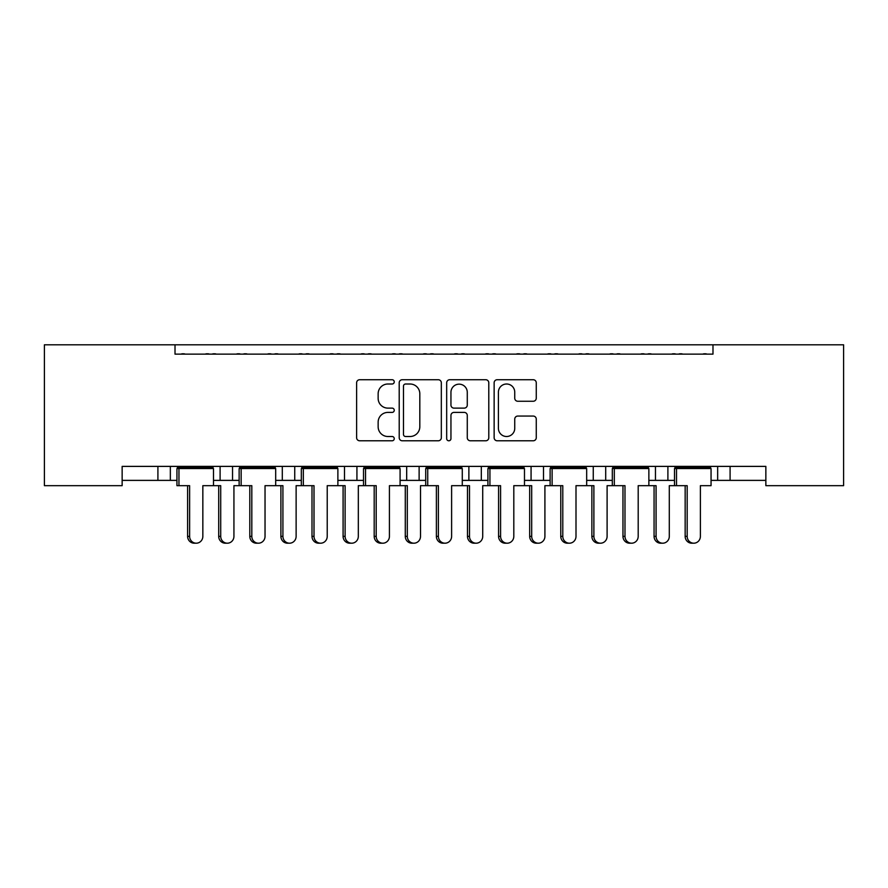 <?xml version="1.0" encoding="UTF-8"?>
<svg xmlns="http://www.w3.org/2000/svg" width="888" height="888" viewBox="0 0 888 888"><rect width="100%" height="100%" fill="white"/><g stroke="black" fill="none" stroke-linecap="round" stroke-linejoin="round"><path stroke-width="1.33" d="M394.25 381.873A2.131 2.131 0 0 0 392.108 379.731L359.673 379.731A3.053 3.053 0 0 0 356.621 382.784L356.621 437.729A3.053 3.053 0 0 0 359.673 440.781L392.108 440.781A2.131 2.131 0 0 0 394.25 438.65A2.131 2.131 0 0 0 392.108 436.508L387.912 436.508A9.768 9.768 0 0 1 378.144 426.74L378.144 422.166A9.768 9.768 0 0 1 387.912 412.398L392.108 412.398A2.131 2.131 0 0 0 394.25 410.256A2.131 2.131 0 0 0 392.108 408.125L387.912 408.125A9.768 9.768 0 0 1 378.144 398.357L378.144 393.773A9.768 9.768 0 0 1 387.912 384.005L392.108 384.005A2.131 2.131 0 0 0 394.25 381.873M533.211 401.254A3.053 3.053 0 0 0 536.263 398.201L536.263 382.784A3.053 3.053 0 0 0 533.211 379.731L497.191 379.731A3.053 3.053 0 0 0 494.139 382.784L494.139 437.729A3.053 3.053 0 0 0 497.191 440.781L533.211 440.781A3.053 3.053 0 0 0 536.263 437.729L536.263 419.114A3.053 3.053 0 0 0 533.211 416.061L517.793 416.061A3.053 3.053 0 0 0 514.74 419.114L514.74 428.349A8.17 8.17 0 0 1 506.571 436.508A8.17 8.17 0 0 1 498.412 428.349L498.412 392.174A8.17 8.17 0 0 1 506.571 384.005A8.17 8.17 0 0 1 514.74 392.174L514.74 398.201A3.053 3.053 0 0 0 517.793 401.254L533.211 401.254M765.856 466.389L122.144 466.389L122.144 485.669L44.4 485.669L44.4 344.799L843.6 344.799L843.6 485.669L765.856 485.669L765.856 466.389M175.014 344.799L175.014 354.134L712.986 354.134L712.986 344.799M441.325 382.784A3.053 3.053 0 0 0 438.272 379.731L402.253 379.731A3.053 3.053 0 0 0 399.2 382.784L399.212 437.729A3.053 3.053 0 0 0 402.264 440.781L438.272 440.781A3.053 3.053 0 0 0 441.325 437.729L441.325 382.784M449.728 379.731L485.736 379.731A3.053 3.053 0 0 1 488.789 382.784L488.8 437.729A3.053 3.053 0 0 1 485.747 440.781L470.329 440.781A3.053 3.053 0 0 1 467.277 437.729L467.277 415.451A3.053 3.053 0 0 0 464.224 412.398L454.001 412.398A3.053 3.053 0 0 0 450.949 415.451L450.949 438.65A2.131 2.131 0 0 1 448.806 440.781A2.131 2.131 0 0 1 446.675 438.65L446.675 382.784A3.053 3.053 0 0 1 449.728 379.731M667.898 466.389L667.898 480.386L674.503 480.386M711.055 480.386L717.659 480.386L717.659 466.389M717.659 480.386L730.091 480.386L730.091 466.389L730.091 480.386L765.856 480.386M586.668 480.386L605.705 480.386L605.705 466.389L605.705 480.386L612.309 480.386M648.862 480.386L655.466 480.386L655.466 466.389M593.262 480.386L593.262 466.389L593.262 480.386M543.512 466.389L543.512 480.386L550.116 480.386M481.318 466.389L481.318 480.386L487.912 480.386M524.475 480.386L531.068 480.386L531.068 466.389M419.125 466.389L419.125 480.386L425.718 480.386M462.282 480.386L468.875 480.386L468.875 466.389M337.884 480.386L356.932 480.386L356.932 466.389L356.932 480.386L363.525 480.386M400.088 480.386L406.682 480.386L406.682 466.389M275.691 480.386L294.738 480.386L294.738 466.389L294.738 480.386L301.332 480.386M282.295 480.386L282.295 466.389L282.295 480.386M213.497 480.386L232.534 480.386L232.534 466.389L232.534 480.386L239.138 480.386M220.102 480.386L220.102 466.389L220.102 480.386M170.341 466.389L170.341 480.386L176.945 480.386M122.144 480.386L157.909 480.386L157.909 466.389M667.898 480.386L655.466 480.386M543.512 480.386L531.068 480.386M481.318 480.386L468.875 480.386M419.125 480.386L406.682 480.386M170.341 480.386L157.909 480.386M175.014 354.134L712.986 354.134M344.489 480.386L344.489 466.389M405.616 384.005A2.131 2.131 0 0 0 403.474 386.147L403.474 434.376A2.131 2.131 0 0 0 405.616 436.508L410.045 436.508A9.768 9.768 0 0 0 419.813 426.74L419.813 393.773A9.768 9.768 0 0 0 410.045 384.005L405.616 384.005M467.277 392.329A8.17 8.17 0 0 0 459.107 384.16A8.17 8.17 0 0 0 450.949 392.329L450.949 405.072A3.053 3.053 0 0 0 454.001 408.125L464.224 408.125A3.053 3.053 0 0 0 467.277 405.072L467.277 392.329M187.612 536.363L189.621 536.363A6.838 6.605 90 0 0 196.226 543.201L194.217 543.201A6.838 6.605 -90 0 1 187.612 536.363L187.612 485.669M196.226 543.201A6.838 6.605 90 0 0 202.841 536.363L202.841 485.669L213.497 485.669L213.497 468.564L202.841 468.564L213.098 467.321L213.098 466.389M177.345 466.389L177.345 467.321L213.098 467.321M185.181 354.134A3.108 3.108 0 0 0 183.827 353.813L182.417 353.813A3.108 3.108 0 0 0 181.063 354.134M209.379 354.134A3.108 3.108 0 0 0 208.025 353.813L206.615 353.813A3.108 3.108 0 0 0 205.261 354.134M187.612 468.564L177.345 467.321L189.621 468.564L202.841 468.564M189.621 468.564L176.945 468.564L176.945 485.669L178.954 485.669L178.954 468.564M189.621 536.363L189.621 485.669L178.954 485.669M227.328 543.201L225.308 543.201A6.838 6.605 -90 0 1 218.703 536.363L220.712 536.363A6.838 6.605 90 0 0 227.328 543.201A6.838 6.605 90 0 0 233.933 536.363L233.933 485.669L239.138 485.669L239.138 468.564L265.035 468.564L275.302 467.321L275.302 466.389M220.712 536.363L220.712 485.669L213.497 485.669M216.284 354.134A3.108 3.108 0 0 0 214.929 353.813L213.509 353.813A3.108 3.108 0 0 0 212.154 354.134M240.482 354.134A3.108 3.108 0 0 0 239.127 353.813L237.718 353.813A3.108 3.108 0 0 0 236.363 354.134M218.703 536.363L218.703 485.669M249.806 536.363L251.815 536.363A6.838 6.605 90 0 0 258.419 543.201L256.41 543.201A6.838 6.605 -90 0 1 249.806 536.363L249.806 485.669M258.419 543.201A6.838 6.605 90 0 0 265.035 536.363L265.035 485.669L275.691 485.669L275.691 468.564L265.035 468.564M239.538 466.389L239.538 467.321L275.302 467.321M247.375 354.134A3.108 3.108 0 0 0 246.02 353.813L244.611 353.813A3.108 3.108 0 0 0 243.257 354.134M271.584 354.134A3.108 3.108 0 0 0 270.218 353.813L268.809 353.813A3.108 3.108 0 0 0 267.454 354.134M249.806 468.564L239.538 467.321L251.815 468.564M251.815 536.363L251.815 485.669L241.148 485.669L241.148 468.564M241.148 485.669L239.138 485.669M311.999 536.363L314.008 536.363A6.838 6.605 90 0 0 320.612 543.201L318.603 543.201A6.838 6.605 -90 0 1 311.999 536.363L311.999 485.669M320.612 543.201A6.838 6.605 90 0 0 327.228 536.363L327.228 485.669L337.884 485.669L337.884 468.564L327.228 468.564L337.496 467.321L337.496 466.389M301.731 466.389L301.731 467.321L337.496 467.321M309.568 354.134A3.108 3.108 0 0 0 308.214 353.813L306.804 353.813A3.108 3.108 0 0 0 305.45 354.134M333.777 354.134A3.108 3.108 0 0 0 332.423 353.813L331.002 353.813A3.108 3.108 0 0 0 329.648 354.134M311.999 468.564L301.731 467.321L314.008 468.564L327.228 468.564M314.008 468.564L301.332 468.564L301.332 485.669L296.126 485.669L296.126 536.363A6.838 6.605 90 0 1 289.521 543.201A6.838 6.605 90 0 1 282.917 536.363L282.917 485.669L275.691 485.669M314.008 536.363L314.008 485.669L303.341 485.669L303.341 468.564M303.341 485.669L301.332 485.669M374.192 536.363L376.201 536.363A6.838 6.605 90 0 0 382.817 543.201L380.797 543.201A6.838 6.605 -90 0 1 374.192 536.363L374.192 485.669M382.817 543.201A6.838 6.605 90 0 0 389.421 536.363L389.421 485.669L400.088 485.669L400.088 468.564L389.421 468.564L399.689 467.321L399.689 466.389M363.925 466.389L363.925 467.321L399.689 467.321M371.761 354.134A3.108 3.108 0 0 0 370.407 353.813L368.997 353.813A3.108 3.108 0 0 0 367.643 354.134M395.97 354.134A3.108 3.108 0 0 0 394.616 353.813L393.195 353.813A3.108 3.108 0 0 0 391.841 354.134M374.192 468.564L363.925 467.321L376.201 468.564L389.421 468.564M376.201 468.564L363.525 468.564L363.525 485.669L358.319 485.669L358.319 536.363A6.838 6.605 90 0 1 351.715 543.201A6.838 6.605 90 0 1 345.11 536.363L345.11 485.669L337.884 485.669M376.201 536.363L376.201 485.669L365.545 485.669L365.545 468.564M365.545 485.669L363.525 485.669M436.385 536.363L438.395 536.363A6.838 6.605 90 0 0 445.01 543.201L442.99 543.201A6.838 6.605 -90 0 1 436.385 536.363L436.385 485.669M445.01 543.201A6.838 6.605 90 0 0 451.615 536.363L451.615 485.669L462.282 485.669L462.282 468.564L451.615 468.564L461.882 467.321L461.882 466.389M426.118 466.389L426.118 467.321L461.882 467.321M433.966 354.134A3.108 3.108 0 0 0 432.6 353.813L431.191 353.813A3.108 3.108 0 0 0 429.836 354.134M458.164 354.134A3.108 3.108 0 0 0 456.809 353.813L455.4 353.813A3.108 3.108 0 0 0 454.034 354.134M436.385 468.564L426.118 467.321L438.395 468.564L451.615 468.564M438.395 468.564L425.718 468.564L425.718 485.669L420.512 485.669L420.512 536.363A6.838 6.605 90 0 1 413.908 543.201A6.838 6.605 90 0 1 407.303 536.363L407.303 485.669L400.088 485.669M438.395 536.363L438.395 485.669L427.739 485.669L427.739 468.564M427.739 485.669L425.718 485.669M498.579 536.363L500.588 536.363A6.838 6.605 90 0 0 507.203 543.201L505.183 543.201A6.838 6.605 -90 0 1 498.579 536.363L498.579 485.669M507.203 543.201A6.838 6.605 90 0 0 513.808 536.363L513.808 485.669L524.475 485.669L524.475 468.564L513.808 468.564L524.075 467.321L524.075 466.389M488.311 466.389L488.311 467.321L524.075 467.321M496.159 354.134A3.108 3.108 0 0 0 494.805 353.813L493.384 353.813A3.108 3.108 0 0 0 492.03 354.134M520.357 354.134A3.108 3.108 0 0 0 519.003 353.813L517.593 353.813A3.108 3.108 0 0 0 516.239 354.134M498.579 468.564L488.311 467.321L500.588 468.564L513.808 468.564M500.588 468.564L487.912 468.564L487.912 485.669L482.717 485.669L482.717 536.363A6.838 6.605 90 0 1 476.101 543.201A6.838 6.605 90 0 1 469.497 536.363L469.497 485.669L462.282 485.669M500.588 536.363L500.588 485.669L489.932 485.669L489.932 468.564M489.932 485.669L487.912 485.669M560.772 536.363L562.792 536.363A6.838 6.605 90 0 0 569.397 543.201L567.388 543.201A6.838 6.605 -90 0 1 560.772 536.363L560.772 485.669M569.397 543.201A6.838 6.605 90 0 0 576.001 536.363L576.001 485.669L586.668 485.669L586.668 468.564L576.001 468.564L586.269 467.321L586.269 466.389M550.505 466.389L550.505 467.321L586.269 467.321M558.352 354.134A3.108 3.108 0 0 0 556.998 353.813L555.577 353.813A3.108 3.108 0 0 0 554.223 354.134M582.55 354.134A3.108 3.108 0 0 0 581.196 353.813L579.786 353.813A3.108 3.108 0 0 0 578.432 354.134M560.772 468.564L550.505 467.321L562.792 468.564L576.001 468.564M562.792 468.564L550.116 468.564L550.116 485.669L544.91 485.669L544.91 536.363A6.838 6.605 90 0 1 538.295 543.201A6.838 6.605 90 0 1 531.69 536.363L531.69 485.669L524.475 485.669M562.792 536.363L562.792 485.669L552.125 485.669L552.125 468.564M552.125 485.669L550.116 485.669M622.965 536.363L624.986 536.363A6.838 6.605 90 0 0 631.59 543.201L629.581 543.201A6.838 6.605 -90 0 1 622.965 536.363L622.965 485.669M631.59 543.201A6.838 6.605 90 0 0 638.195 536.363L638.195 485.669L648.862 485.669L648.862 468.564L638.195 468.564L648.462 467.321L648.462 466.389M612.698 466.389L612.698 467.321L648.462 467.321M620.546 354.134A3.108 3.108 0 0 0 619.191 353.813L617.782 353.813A3.108 3.108 0 0 0 616.416 354.134M644.744 354.134A3.108 3.108 0 0 0 643.389 353.813L641.98 353.813A3.108 3.108 0 0 0 640.625 354.134M622.965 468.564L612.698 467.321L624.986 468.564L638.195 468.564M624.986 468.564L612.309 468.564L612.309 485.669L607.103 485.669L607.103 536.363A6.838 6.605 90 0 1 600.488 543.201A6.838 6.605 90 0 1 593.883 536.363L593.883 485.669L586.668 485.669M624.986 536.363L624.986 485.669L614.318 485.669L614.318 468.564M614.318 485.669L612.309 485.669M685.159 536.363L687.179 536.363A6.838 6.605 90 0 0 693.783 543.201L691.774 543.201A6.838 6.605 -90 0 1 685.159 536.363L685.159 485.669M693.783 543.201A6.838 6.605 90 0 0 700.388 536.363L700.388 485.669L711.055 485.669L711.055 468.564L700.388 468.564L710.655 467.321L710.655 466.389M674.902 466.389L674.902 467.321L710.655 467.321M682.739 354.134A3.108 3.108 0 0 0 681.385 353.813L679.975 353.813A3.108 3.108 0 0 0 678.621 354.134M706.937 354.134A3.108 3.108 0 0 0 705.583 353.813L704.173 353.813A3.108 3.108 0 0 0 702.819 354.134M685.159 468.564L674.902 467.321L687.179 468.564L700.388 468.564M687.179 468.564L674.503 468.564L674.503 485.669L669.297 485.669L669.297 536.363A6.838 6.605 90 0 1 662.692 543.201A6.838 6.605 90 0 1 656.077 536.363L656.077 485.669L648.862 485.669M687.179 536.363L687.179 485.669L676.512 485.669L676.512 468.564M676.512 485.669L674.503 485.669M289.521 543.201L287.512 543.201A6.838 6.605 -90 0 1 280.897 536.363L280.897 485.669M278.477 354.134A3.108 3.108 0 0 0 277.123 353.813L275.702 353.813A3.108 3.108 0 0 0 274.348 354.134M302.675 354.134A3.108 3.108 0 0 0 301.321 353.813L299.911 353.813A3.108 3.108 0 0 0 298.557 354.134M351.715 543.201L349.706 543.201A6.838 6.605 -90 0 1 343.09 536.363L343.09 485.669M340.67 354.134A3.108 3.108 0 0 0 339.316 353.813L337.906 353.813A3.108 3.108 0 0 0 336.541 354.134M364.868 354.134A3.108 3.108 0 0 0 363.514 353.813L362.104 353.813A3.108 3.108 0 0 0 360.75 354.134M413.908 543.201L411.899 543.201A6.838 6.605 -90 0 1 405.283 536.363L405.283 485.669M402.863 354.134A3.108 3.108 0 0 0 401.509 353.813L400.1 353.813A3.108 3.108 0 0 0 398.745 354.134M427.061 354.134A3.108 3.108 0 0 0 425.707 353.813L424.298 353.813A3.108 3.108 0 0 0 422.943 354.134M476.101 543.201L474.092 543.201A6.838 6.605 -90 0 1 467.488 536.363L467.488 485.669M465.057 354.134A3.108 3.108 0 0 0 463.703 353.813L462.293 353.813A3.108 3.108 0 0 0 460.939 354.134M489.255 354.134A3.108 3.108 0 0 0 487.901 353.813L486.491 353.813A3.108 3.108 0 0 0 485.137 354.134M538.295 543.201L536.285 543.201A6.838 6.605 -90 0 1 529.681 536.363L529.681 485.669M527.25 354.134A3.108 3.108 0 0 0 525.896 353.813L524.486 353.813A3.108 3.108 0 0 0 523.132 354.134M551.459 354.134A3.108 3.108 0 0 0 550.094 353.813L548.684 353.813A3.108 3.108 0 0 0 547.33 354.134M600.488 543.201L598.479 543.201A6.838 6.605 -90 0 1 591.874 536.363L591.874 485.669M589.443 354.134A3.108 3.108 0 0 0 588.089 353.813L586.679 353.813A3.108 3.108 0 0 0 585.325 354.134M613.652 354.134A3.108 3.108 0 0 0 612.298 353.813L610.877 353.813A3.108 3.108 0 0 0 609.523 354.134M662.692 543.201L660.672 543.201A6.838 6.605 -90 0 1 654.068 536.363L654.068 485.669M651.637 354.134A3.108 3.108 0 0 0 650.282 353.813L648.873 353.813A3.108 3.108 0 0 0 647.519 354.134M675.846 354.134A3.108 3.108 0 0 0 674.492 353.813L673.071 353.813A3.108 3.108 0 0 0 671.716 354.134M280.897 536.363L282.917 536.363M343.09 536.363L345.11 536.363M405.283 536.363L407.303 536.363M467.488 536.363L469.497 536.363M529.681 536.363L531.69 536.363M591.874 536.363L593.883 536.363M654.068 536.363L656.077 536.363"/></g></svg>
